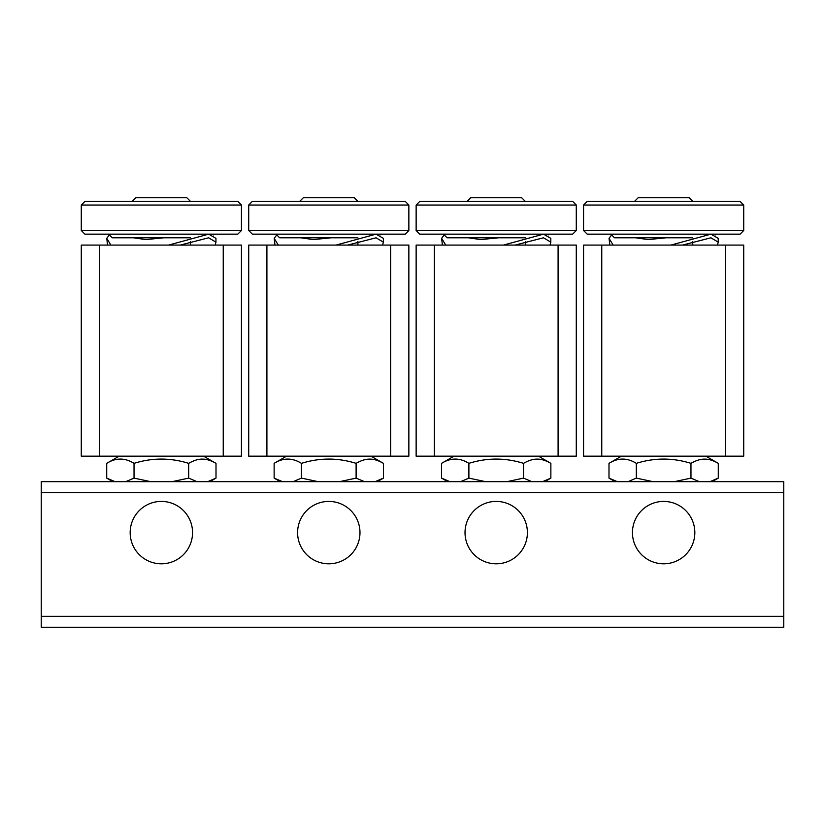 <?xml version="1.0" encoding="UTF-8"?>
<svg xmlns="http://www.w3.org/2000/svg" width="825" height="825" viewBox="0 0 825 825"><rect width="100%" height="100%" fill="white"/><g stroke="black" fill="none" stroke-linecap="round" stroke-linejoin="round"><path stroke-width="1.24" d="M783.75 627.248L41.25 627.248L783.75 627.248L783.75 481.656L41.25 481.656L41.25 492.577L783.75 492.577M783.75 616.327L41.25 616.327L41.25 627.248M192.555 532.61A31.195 31.195 0 0 1 161.36 563.805A31.195 31.195 0 0 1 130.164 532.61A31.195 31.195 0 0 1 161.36 501.414A31.195 31.195 0 0 1 192.555 532.61M359.978 532.61A31.195 31.195 0 0 1 328.783 563.805A31.195 31.195 0 0 1 297.598 532.61A31.195 31.195 0 0 1 328.783 501.414A31.195 31.195 0 0 1 359.978 532.61M527.402 532.61A31.195 31.195 0 0 1 496.217 563.805A31.195 31.195 0 0 1 465.022 532.61A31.195 31.195 0 0 1 496.217 501.414A31.195 31.195 0 0 1 527.402 532.61M694.836 532.61A31.195 31.195 0 0 1 663.64 563.805A31.195 31.195 0 0 1 632.445 532.61A31.195 31.195 0 0 1 663.64 501.414A31.195 31.195 0 0 1 694.836 532.61M41.25 616.327L41.25 492.577M119.14 456.173L106.714 463.351C115.82 457.658 124.926 457.658 134.032 463.351C152.254 457.658 170.466 457.658 188.688 463.351C193.741 460.453 198.299 459.04 202.352 459.123C206.405 459.04 210.953 460.453 216.006 463.351L216.006 478.118L207.704 481.656L216.006 478.118L209.88 481.656M190.482 201.393L186.842 197.752L135.877 197.752L132.248 201.393M106.714 463.351L106.714 478.118L115.015 481.656M134.032 463.351L134.032 478.118L125.73 481.656M196.989 481.656L188.688 478.118L172.064 481.656M150.655 481.656L134.032 478.118M188.688 478.118L188.688 463.351M120.378 459.123L117.346 459.35M109.333 234.908L106.765 238.343L110.859 245.077M107.549 245.077L106.765 238.343M163.824 237.796L145.891 239.58L133.423 237.796M215.17 245.077L215.954 242.168L208.642 237.796L180.252 245.077M168.64 245.077L208.642 234.156L215.954 238.343L215.954 242.168M81.283 230.515L84.923 234.156L237.796 234.156L241.436 230.515L81.283 230.515L81.283 205.033L241.436 205.033L237.796 201.393L84.923 201.393L81.283 205.033M108.58 234.156L112.221 237.796L190.441 237.796M236.105 456.173L241.436 456.173L241.436 245.077L81.283 245.077L81.283 456.173L236.105 456.173M286.564 456.173L274.137 463.351C283.243 457.658 292.349 457.658 301.465 463.351C319.677 457.658 337.899 457.658 356.111 463.351C361.164 460.453 365.722 459.04 369.775 459.123C373.828 459.04 378.376 460.453 383.439 463.351L383.439 478.118L375.127 481.656L383.439 478.118L377.314 481.656M357.906 201.393L354.265 197.752L303.311 197.752L299.671 201.393M274.137 463.351L274.137 478.118L282.449 481.656M301.465 463.351L301.465 478.118L293.153 481.656M364.423 481.656L356.111 478.118L339.498 481.656M318.079 481.656L301.465 478.118M356.111 478.118L356.111 463.351M287.801 459.123L284.769 459.35M276.767 234.908L274.189 238.343L278.293 245.077M274.983 245.077L274.189 238.343M331.248 237.796L313.314 239.58L300.847 237.796M382.594 245.077L383.377 242.168L376.066 237.796L347.686 245.077M336.064 245.077L376.066 234.156L383.377 238.343L383.377 242.168M248.717 230.515L252.357 234.156L405.219 234.156L408.86 230.515L248.717 230.515L248.717 205.033L408.86 205.033L405.219 201.393L252.357 201.393L248.717 205.033M276.014 234.156L279.654 237.796L357.864 237.796M403.528 456.173L408.86 456.173L408.86 245.077L248.717 245.077L248.717 456.173L403.528 456.173M453.998 456.173L441.561 463.351C450.667 457.658 459.783 457.658 468.889 463.351C487.101 457.658 505.323 457.658 523.535 463.351C528.598 460.453 533.146 459.04 537.199 459.123C541.252 459.04 545.81 460.453 550.863 463.351L550.863 478.118L542.551 481.656L550.863 478.118L544.737 481.656M525.329 201.393L521.689 197.752L470.735 197.752L467.094 201.393M441.561 463.351L441.561 478.118L449.873 481.656M468.889 463.351L468.889 478.118L460.577 481.656M531.847 481.656L523.535 478.118L506.921 481.656M485.502 481.656L468.889 478.118M523.535 478.118L523.535 463.351M455.225 459.123L452.203 459.35M444.19 234.908L441.623 238.343L445.717 245.077M442.406 245.077L441.623 238.343M498.671 237.796L480.748 239.58L468.28 237.796M550.017 245.077L550.811 242.168L543.489 237.796L515.109 245.077M503.498 245.077L543.489 234.156L550.811 238.343L550.811 242.168M416.14 230.515L419.781 234.156L572.643 234.156L576.283 230.515L416.14 230.515L416.14 205.033L576.283 205.033L572.643 201.393L419.781 201.393L416.14 205.033M443.438 234.156L447.078 237.796L525.288 237.796M570.952 456.173L576.283 456.173L576.283 245.077L416.14 245.077L416.14 456.173L570.952 456.173M621.421 456.173L608.994 463.351C618.1 457.658 627.206 457.658 636.312 463.351C654.534 457.658 672.746 457.658 690.968 463.351C696.022 460.453 700.58 459.04 704.632 459.123C708.675 459.04 713.233 460.453 718.286 463.351L718.286 478.118L709.985 481.656L718.286 478.118L712.161 481.656M692.752 201.393L689.123 197.752L638.158 197.752L634.518 201.393M608.994 463.351L608.994 478.118L617.296 481.656M636.312 463.351L636.312 478.118L628.011 481.656M699.27 481.656L690.968 478.118L674.345 481.656M652.936 481.656L636.312 478.118M690.968 478.118L690.968 463.351M622.648 459.123L619.627 459.35M611.614 234.908L609.046 238.343L613.14 245.077M609.83 245.077L609.046 238.343M666.095 237.796L648.172 239.58L635.704 237.796M717.451 245.077L718.235 242.168L710.923 237.796L682.533 245.077M670.921 245.077L710.923 234.156L718.235 238.343L718.235 242.168M583.564 230.515L587.204 234.156L740.077 234.156L743.717 230.515L583.564 230.515L583.564 205.033L743.717 205.033L740.077 201.393L587.204 201.393L583.564 205.033M610.861 234.156L614.501 237.796L692.722 237.796M738.385 456.173L743.717 456.173L743.717 245.077L583.564 245.077L583.564 456.173L738.385 456.173M99.485 456.173L99.485 245.077M223.235 245.077L223.235 456.173M266.908 456.173L266.908 245.077M390.658 245.077L390.658 456.173M434.342 456.173L434.342 245.077M558.092 245.077L558.092 456.173M601.765 456.173L601.765 245.077M725.515 245.077L725.515 456.173M203.579 456.173L216.006 463.351M190.482 245.077L190.482 241.581M112.839 481.656L106.714 478.118M213.386 234.908L214.139 234.156M241.436 230.515L241.436 205.033M371.002 456.173L383.439 463.351M357.906 245.077L357.906 241.581M280.263 481.656L274.137 478.118M380.81 234.908L381.562 234.156M408.86 230.515L408.86 205.033M538.436 456.173L550.863 463.351M525.329 245.077L525.329 241.581M447.686 481.656L441.561 478.118M548.233 234.908L548.986 234.156M576.283 230.515L576.283 205.033M705.86 456.173L718.286 463.351M692.752 245.077L692.752 241.581M615.12 481.656L608.994 478.118M715.667 234.908L716.42 234.156M743.717 230.515L743.717 205.033"/></g></svg>
